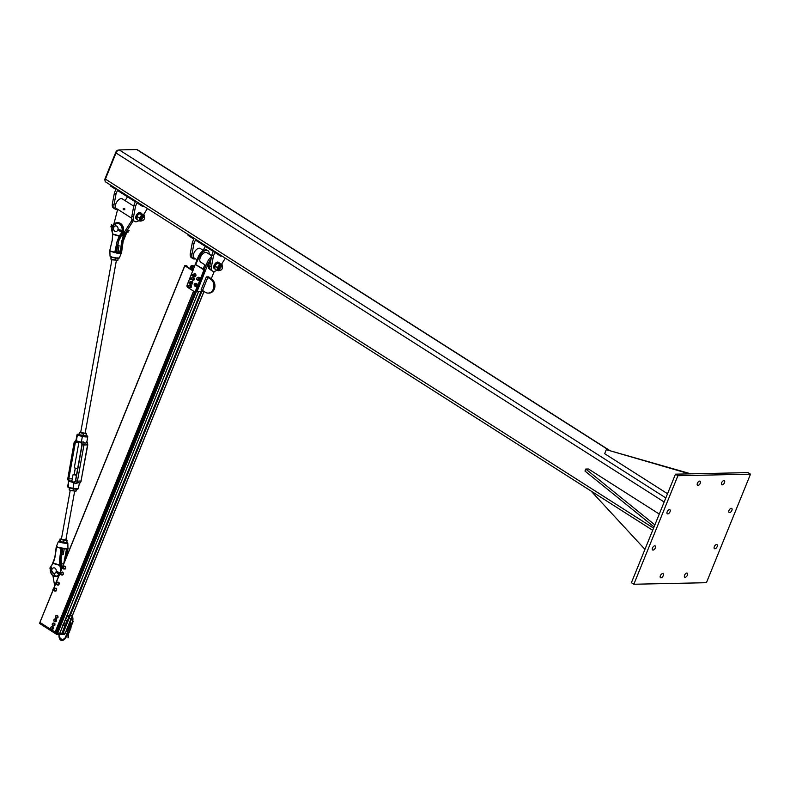 <?xml version="1.0" encoding="UTF-8"?>
<svg xmlns="http://www.w3.org/2000/svg" width="790" height="790" viewBox="0 0 790 790"><rect width="100%" height="100%" fill="white"/><g stroke="black" fill="none" stroke-linecap="round" stroke-linejoin="round"><path stroke-width="1.19" d="M667.175 511.811A2.4 1.254 -57.5 0 1 669.89 509.748A2.4 1.254 -57.5 0 1 669.663 512.453A2.4 1.254 -57.5 0 1 667.313 513.806A2.4 1.254 -57.5 0 1 667.175 511.811M721.616 482.759A2.4 1.254 -57.5 0 1 724.331 480.695A2.4 1.254 -57.5 0 1 724.104 483.401A2.4 1.254 -57.5 0 1 721.754 484.754A2.4 1.254 -57.5 0 1 721.616 482.759M714.318 546.67A2.4 1.254 -57.5 0 1 717.034 544.616A2.4 1.254 -57.5 0 1 716.807 547.312A2.4 1.254 -57.5 0 1 714.456 548.665A2.4 1.254 -57.5 0 1 714.318 546.67M660.381 575.712A2.4 1.254 -57.5 0 1 663.106 573.659A2.4 1.254 -57.5 0 1 662.869 576.354A2.4 1.254 -57.5 0 1 660.519 577.707A2.4 1.254 -57.5 0 1 660.381 575.712M684.575 575.199A2.4 1.254 -57.5 0 1 687.3 573.145A2.4 1.254 -57.5 0 1 687.073 575.841A2.4 1.254 -57.5 0 1 684.713 577.194A2.4 1.254 -57.5 0 1 684.575 575.199M729.002 510.488A2.4 1.254 -57.5 0 1 731.728 508.434A2.4 1.254 -57.5 0 1 731.491 511.14A2.4 1.254 -57.5 0 1 729.14 512.493A2.4 1.254 -57.5 0 1 729.002 510.488M697.412 483.273A2.4 1.254 -57.5 0 1 700.138 481.209A2.4 1.254 -57.5 0 1 699.91 483.915A2.4 1.254 -57.5 0 1 697.55 485.267A2.4 1.254 -57.5 0 1 697.412 483.273M652.481 547.983A2.4 1.254 -57.5 0 1 655.196 545.93A2.4 1.254 -57.5 0 1 654.969 548.625A2.4 1.254 -57.5 0 1 652.619 549.978A2.4 1.254 -57.5 0 1 652.481 547.983M633.847 584.245L706.428 582.704L750.5 474.168L677.909 475.718L633.847 584.245L631.408 582.694L675.48 474.168L748.061 472.618L750.5 474.168M675.48 474.168L677.909 475.718M652.688 530.278L105.603 181.917A3.387 1.778 -57.5 0 1 105.406 179.103L116.012 152.974A3.387 1.778 -57.5 0 1 119.26 149.912L136.739 149.537A3.387 1.778 -57.5 0 1 137.322 149.695L609.011 450.043M105.07 180.525A2.548 1.333 -57.5 0 1 105.1 178.57L115.705 152.44A2.548 1.333 -57.5 0 1 118.135 150.149L118.421 150.139M689.492 473.862L606.305 449.678L690.835 473.832M606.305 449.678L604.666 453.697L667.53 493.73M659.275 514.073L588.471 468.984L585.775 469.043L654.87 524.906M654.061 526.91L584.965 471.047L585.775 469.043M591.038 491.025L644.946 549.356M221.575 264.196L225.347 258.162M220.864 255.308L220.548 256.088L214.87 252.464L213.438 255.99L211.414 266.852A7.633 3.999 122.5 0 0 212.49 271.069L210.871 270.042A7.633 3.999 -57.5 0 1 209.794 265.825L211.819 254.953L213.241 251.437L195.387 240.061L193.955 243.577L191.931 254.449A7.633 3.999 -57.5 0 0 193.007 258.666A7.633 3.999 -57.5 0 0 195.446 258.814M212.49 271.069A7.633 3.999 122.5 0 0 216.766 270.259M213.438 255.99L211.819 254.953M205.42 246.46L203.05 250.262M188.395 234.63L188.079 235.41L193.757 239.024L192.335 242.55L190.311 253.412A7.633 3.999 122.5 0 0 191.387 257.629L193.007 258.666M192.335 242.55L193.955 243.577M220.548 256.088L222.039 256.059M204.847 264.808L203.158 268.965M211.463 256.839A7.91 4.147 122.5 0 0 207.118 262.645L204.156 269.933L205.37 270.703L208.333 263.425A7.91 4.147 -57.5 0 1 211.039 259.12M204.719 270.289L203.988 269.933L195.624 290.532L196.631 290.957L204.966 270.447M195.881 290.7A1.699 1.363 88.8 0 1 195.841 290.769L197.075 291.559L205.37 270.703M195.634 264.502L198.991 257.481A7.91 4.147 -57.5 0 1 207.948 250.707L207.138 250.183A7.91 4.147 122.5 0 0 198.181 256.957L187.102 285.111A1.699 1.363 88.8 0 0 187.704 287.392L193.797 291.273A1.699 1.363 88.8 0 0 195.624 290.532M203.474 250.539L200.245 248.475A5.649 2.963 122.5 0 0 199.248 248.218A5.649 2.963 122.5 0 0 194.231 252.474A5.649 2.963 122.5 0 0 194.172 258.004L197.026 259.821M72.325 615.598L203.968 291.411L197.075 291.559M214.258 271.385L211.207 278.9M206.348 276.915L208.708 276.865L211.681 279.206A7.347 5.905 -91.2 0 1 214.801 287.402A7.347 5.905 -91.2 0 1 209.192 293.08L208.185 293.1A7.347 5.905 88.8 0 1 205.37 292.29L202.526 290.483L207.839 277.418L206.348 276.915L201.045 289.979L202.526 290.483M207.839 277.418L210.673 279.226A7.347 5.905 88.8 0 1 213.784 287.422A7.347 5.905 88.8 0 1 208.185 293.1M194.775 291.401A1.699 1.363 -91.2 0 0 196.068 290.918M204.264 269.666L196.039 264.759M203.988 269.933L195.466 264.512M207.948 250.707A7.91 4.147 -57.5 0 1 209.182 254.173M211.671 255.753L206.733 252.612A5.649 2.963 122.5 0 0 205.746 252.356A5.649 2.963 122.5 0 0 200.729 256.612A5.649 2.963 122.5 0 0 200.67 262.142L205.953 265.509M221.121 265.796A2.261 1.185 122.5 0 0 218.889 267.05A2.261 1.185 122.5 0 0 218.692 269.607M222.217 266.497A3.387 1.778 122.5 0 0 222.247 266.141A3.387 1.778 122.5 0 0 221.111 264.67A3.387 1.778 122.5 0 0 218.751 266.21A3.387 1.778 122.5 0 0 217.526 269.232A3.387 1.778 122.5 0 0 218.662 270.694A3.387 1.778 122.5 0 0 219.798 270.299M219.867 270.318L217.28 270.585L217.339 267.593L219.729 264.551L222.059 264.502L222.217 266.507M222.059 264.502L218.317 262.892L215.966 264.433L214.989 266.092L214.929 269.084L217.28 270.585M217.339 267.593L214.989 266.092M219.729 264.551L217.369 263.06M217.566 262.142L218.405 262.892M218.238 262.892L217.428 262.073A3.752 1.965 122.5 0 0 214.238 265.025A3.752 1.965 122.5 0 0 214.268 268.56L214.9 268.956M218.534 262.566A3.752 1.965 -57.5 0 1 219.116 262.744A3.752 1.965 -57.5 0 1 219.363 262.961M214.89 268.916A3.752 1.965 -57.5 0 1 215.196 265.252A3.752 1.965 -57.5 0 1 218.366 262.576M219.116 262.744L218.297 262.221A3.752 1.965 122.5 0 0 217.606 262.053M220.015 268.511A1.916 1.007 -57.5 0 1 221.516 266.862A1.916 1.007 -57.5 0 1 222.484 267.583A1.916 1.007 -57.5 0 1 220.894 270.081A1.916 1.007 -57.5 0 1 220.015 268.511M222.474 267.435A2.261 1.185 122.5 0 0 222.484 267.267A2.261 1.185 122.5 0 0 222.128 266.428A2.261 1.185 122.5 0 0 219.571 268.363A2.261 1.185 122.5 0 0 219.699 270.249A2.261 1.185 122.5 0 0 220.608 270.219A2.261 1.185 122.5 0 0 220.766 270.141M190.834 250.598L190.548 252.158M193.115 275.157A0.672 0.543 88.8 0 1 192.414 275.927A0.672 0.543 88.8 0 1 192.227 274.782A0.672 0.543 88.8 0 1 193.115 275.157M193.353 275.127A0.849 0.681 -91.2 0 0 192.019 275.453A0.849 0.681 -91.2 0 0 193.353 275.127M191.614 278.455A0.672 0.543 88.8 0 1 191.18 279.482A0.672 0.543 88.8 0 1 190.676 278.485A0.672 0.543 88.8 0 1 191.614 278.455M191.832 278.356A0.849 0.681 -91.2 0 0 190.676 279.245A0.849 0.681 -91.2 0 0 191.832 278.356M189.995 282.494A0.672 0.543 88.8 0 1 189.531 283.501A0.672 0.543 88.8 0 1 189.057 282.484A0.672 0.543 88.8 0 1 189.995 282.494M190.212 282.405A0.849 0.681 -91.2 0 0 189.037 283.245A0.849 0.681 -91.2 0 0 190.212 282.405M188.622 286.178A0.672 0.543 88.8 0 1 187.951 286.987A0.672 0.543 88.8 0 1 187.714 285.862A0.672 0.543 88.8 0 1 188.622 286.178M188.859 286.138A0.849 0.681 -91.2 0 0 187.536 286.543A0.849 0.681 -91.2 0 0 188.859 286.138M197.954 277.537A1.323 1.067 88.8 0 1 198.132 277.517L198.596 277.853A1.126 0.909 88.8 0 1 198.596 277.853L199.06 278.159L198.438 278.831A1.126 0.909 -91.2 0 0 197.964 277.863L198.488 278.179M199.06 278.159L199.07 278.811A1.126 0.909 88.8 0 1 199.07 278.821L198.645 279.808A1.126 0.909 88.8 0 1 198.636 279.808L197.105 279.838A1.126 0.909 -91.2 0 0 198.438 278.831L197.619 280.154M197.056 277.882L197.964 277.863A1.126 0.909 -91.2 0 0 196.621 278.87L197.056 277.882M196.7 279.522L196.621 278.87A1.126 0.909 -91.2 0 0 197.105 279.838L196.7 279.522M198.3 280.154A1.323 1.067 -91.2 0 0 198.349 277.507L197.559 277.547M199.09 279.472L198.517 279.482M194.626 283.738L195.871 284.331A1.126 0.909 -91.2 0 0 194.3 284.301L195.199 283.728L196.503 284.321A1.126 0.909 88.8 0 1 196.513 284.321L196.769 284.894L195.871 285.466A1.126 0.909 -91.2 0 0 195.871 284.331L196.197 284.904M196.769 284.894L196.503 285.447A1.126 0.909 88.8 0 1 196.493 285.457L195.071 286.01A1.126 0.909 -91.2 0 0 195.871 285.466L195.663 286.019M194.607 286L194.291 285.427A1.126 0.909 -91.2 0 0 195.071 286.01L194.607 286M194.093 284.854L194.3 284.301A1.126 0.909 -91.2 0 0 194.291 285.427L194.093 284.854M196.246 283.748L195.673 283.758M198.517 280.381A1.55 1.254 -91.2 0 0 198.448 277.28M197.717 280.154A1.55 1.254 -91.2 0 0 199.623 278.811A1.55 1.254 -91.2 0 0 197.668 277.547M196.068 286.415A1.55 1.254 -91.2 0 0 195.999 283.314M195.091 286.01A1.55 1.254 -91.2 0 0 197.174 284.834A1.55 1.254 -91.2 0 0 195.061 283.728M198.132 277.517A1.323 1.067 88.8 0 1 198.014 280.144M195.169 283.728A1.323 1.067 88.8 0 1 196.779 284.844A1.323 1.067 88.8 0 1 195.189 286.01M195.851 286.187A1.323 1.067 -91.2 0 0 195.792 283.551M193.086 280.154L194.409 279.393L193.599 279.848L193.945 278.495L193.135 277.379L191.891 277.942L193.135 277.399L193.915 278.475L193.56 279.848L192.424 280.144L191.644 279.068L192.444 280.164L194.212 279.858L193.076 280.154M194.528 278.91L194.389 278.1M193.481 274.12L194.626 273.913L195.357 275.048L194.933 276.391L193.787 276.599L193.056 275.463L193.787 276.599L195.584 276.401L193.807 276.619L193.056 275.473M195.278 273.883L194.626 273.913L196.029 275.019L195.604 276.382L193.807 276.619M195.851 274.653L194.933 276.391L195.95 275.473M193.501 274.1L194.636 273.893L193.501 274.1M190.4 281.675L191.545 281.438L192.296 282.553L191.901 283.906L190.755 284.143L190.005 283.037M190.745 284.153L190.005 283.047L190.775 284.163L192.247 283.985M192.888 282.968L191.575 281.428L192.78 282.168L192.207 281.418M190.42 281.655L191.575 281.428L190.42 281.655M188.869 285.309L189.985 284.904L190.834 285.911L190.568 287.313L189.452 287.708L188.603 286.711L189.482 287.728L188.603 286.721M189.472 287.728L191.239 287.303L190.597 287.313L190.834 285.911L191.496 285.871L190.025 284.894L191.476 286.355L191.239 287.303L189.482 287.728L191.378 286.839M191.289 285.555L190.657 284.884L188.899 285.279L190.637 284.874M115.073 209.044L113.454 208.007A7.633 3.999 -57.5 0 1 112.377 203.79L114.402 192.918L116.021 193.955L113.997 204.827A7.633 3.999 122.5 0 0 115.073 209.044A7.633 3.999 122.5 0 0 117.503 209.192M125.116 200.64L127.486 196.828M114.402 192.918L115.824 189.403L110.146 185.788L110.462 185.008M138.833 220.637A7.633 3.999 -57.5 0 1 134.557 221.447A7.633 3.999 -57.5 0 1 133.48 217.23L135.505 206.358L133.885 205.331L135.307 201.806L117.453 190.439L116.021 193.955M133.885 205.331L131.861 216.193A7.633 3.999 122.5 0 0 132.937 220.41L134.557 221.447M147.414 208.54L143.642 214.574M135.505 206.358L136.937 202.842L142.615 206.467L144.106 206.427M142.615 206.467L142.931 205.686M117.671 209.291L113.859 224.093M120.9 235.963A7.347 5.905 -91.2 0 0 125.314 233.228L132.681 221.714L131.002 221.753L132.009 219.255M121.186 235.509A7.347 5.905 -91.2 0 0 123.635 233.267L131.002 221.753M133.155 220.548L132.681 221.714M133.737 206.131L122.302 198.853A5.649 2.963 122.5 0 0 121.314 198.596A5.649 2.963 122.5 0 0 116.298 202.842A5.649 2.963 122.5 0 0 116.239 208.382L131.762 218.267M124.978 209.083L124.415 208.481L124.465 209.725L124.731 209.083M123.674 208.837L124.089 208.501A0.622 0.504 88.8 0 1 124.148 209.745L123.694 209.459M123.852 208.59A0.622 0.504 88.8 0 1 124.089 208.501L124.415 208.481M123.201 208.817L123.783 208.629L123.991 209.389L123.21 209.469M123.833 208.659L123.852 209.597M142.082 218.889A1.916 1.007 -57.5 0 1 143.583 217.23A1.916 1.007 -57.5 0 1 144.55 217.961A1.916 1.007 -57.5 0 1 142.96 220.459A1.916 1.007 -57.5 0 1 142.082 218.889M144.54 217.813A2.261 1.185 122.5 0 0 144.55 217.645A2.261 1.185 122.5 0 0 144.195 216.806A2.261 1.185 122.5 0 0 141.637 218.741A2.261 1.185 122.5 0 0 141.766 220.617A2.261 1.185 122.5 0 0 142.674 220.588A2.261 1.185 122.5 0 0 142.822 220.509M112.901 200.966L112.615 202.536M143.188 216.164A2.261 1.185 122.5 0 0 140.946 217.418A2.261 1.185 122.5 0 0 140.758 219.976M141.933 220.696L139.346 220.963L139.405 217.971L141.795 214.929L144.126 214.88L144.284 216.875A3.387 1.778 122.5 0 0 144.313 216.509A3.387 1.778 122.5 0 0 143.178 215.048A3.387 1.778 122.5 0 0 140.817 216.588A3.387 1.778 122.5 0 0 139.593 219.6A3.387 1.778 122.5 0 0 140.729 221.072A3.387 1.778 122.5 0 0 141.864 220.667M144.126 214.88L140.383 213.27L138.023 214.811L137.055 216.47L136.986 219.462L139.346 220.963M139.405 217.971L137.055 216.47M141.795 214.929L139.435 213.428M139.633 212.52L140.472 213.27M140.304 213.27L139.494 212.441A3.752 1.965 122.5 0 0 136.295 215.403A3.752 1.965 122.5 0 0 136.334 218.929L136.966 219.334M140.6 212.945A3.752 1.965 -57.5 0 1 141.173 213.112A3.752 1.965 -57.5 0 1 141.42 213.33M136.956 219.294A3.752 1.965 -57.5 0 1 137.263 215.631A3.752 1.965 -57.5 0 1 140.432 212.945M141.173 213.112L140.363 212.599A3.752 1.965 122.5 0 0 139.672 212.431M193.244 269.963L190.894 269.202L192.977 270.634M191.861 269.923L192.128 269.262M53.029 590.169L39.885 622.421L56.297 632.889L194.942 291.441L56.288 632.899L59.724 633.294M55.715 631.931L56.692 631.911M193.659 291.184L55.626 632.168M192.869 270.891L184.742 265.677L186.598 265.746L187.102 266.112L186.223 266.22L190.351 268.738L193.777 268.659M194.478 266.941L191.21 265.539L192.701 265.479L194.617 266.595M59.862 633.205L65.185 633.175M193.599 269.104L192.454 269.143L193.323 269.765M61.097 563.991L63.713 563.744M54.688 585.982L52.93 575.673M61.956 567.921A0.889 0.711 -91.2 0 0 63.279 567.269A0.889 0.711 -91.2 0 0 61.956 567.921M61.976 567.862A0.731 0.583 88.8 0 1 62.598 566.884A0.731 0.583 88.8 0 1 62.983 568.05A0.731 0.583 88.8 0 1 61.976 567.862M59.457 573.688A0.889 0.711 -91.2 0 0 60.879 573.57A0.889 0.711 -91.2 0 0 59.457 573.688M59.487 573.678A0.731 0.583 88.8 0 1 60.326 572.977A0.731 0.583 88.8 0 1 60.395 574.231A0.731 0.583 88.8 0 1 59.487 573.678M56.327 582.842A0.889 0.711 -91.2 0 0 55.853 584.511A0.889 0.711 -91.2 0 0 56.327 582.842M56.179 582.99A0.731 0.583 88.8 0 1 56.367 584.235A0.731 0.583 88.8 0 1 55.419 583.81A0.731 0.583 88.8 0 1 56.179 582.99M53.118 589.093A0.889 0.711 -91.2 0 0 54.164 590.318A0.889 0.711 -91.2 0 0 53.118 589.093M53.118 589.202A0.731 0.583 88.8 0 1 54.095 589.498A0.731 0.583 88.8 0 1 53.404 590.416A0.731 0.583 88.8 0 1 53.118 589.202M63.328 568.474A1.422 1.145 -91.2 0 0 65.165 566.815A1.422 1.145 -91.2 0 0 63.289 566.697M63.18 566.894L63.565 566.163L64.889 566.114L65.59 567.506L64.987 568.958L63.664 569.007L63.23 568.316M63.664 569.007L65.363 568.948L65.738 568.227L65.698 566.795L64.889 566.114M61.146 574.498A1.422 1.145 -91.2 0 0 63.161 573.698A1.422 1.145 -91.2 0 0 61.107 572.72M60.879 573.471L62.183 571.95L63.279 572.878L63.19 574.518L62.005 575.229L60.909 574.29M56.791 584.551A1.422 1.145 -91.2 0 0 58.687 583.01A1.422 1.145 -91.2 0 0 56.761 582.773M56.712 582.852L57.147 582.171L58.47 582.269L59.062 583.751L58.342 585.114L56.643 584.274M58.342 585.114L59.448 583.741L59.22 583L58.845 582.269L57.147 582.171M54.342 590.584A1.422 1.145 -91.2 0 0 56.218 588.994A1.422 1.145 -91.2 0 0 54.312 588.797M54.243 588.925L54.658 588.224L55.981 588.274L56.623 589.715L55.942 591.118L54.619 591.068L54.224 590.347M55.942 591.118L56.752 588.985L56.357 588.264L54.658 588.224M112.575 233.978A14.921 11.988 88.8 0 0 112.081 231.756L112.141 231.638A15.277 12.275 -91.2 0 1 112.654 233.968L112.605 234.196M121.314 253.116L121.038 252.543A5.55 0.81 -169.8 0 1 116.169 252.652L116.13 253.007A5.806 0.849 10.2 0 0 121.314 253.116L119.399 257.836A4.76 0.691 -169.8 0 1 116.683 257.955A4.76 0.691 -169.8 0 1 111.884 257.026A4.76 0.691 -169.8 0 1 110.027 256.148L109.889 251.052A5.806 0.849 10.2 0 0 109.978 251.22L110.333 251.408A5.826 0.849 10.2 0 0 110.521 251.497L111.844 251.724L109.741 250.647L112.299 240.15L112.703 234.314L119.211 236.21A4.523 2.607 106.2 0 0 119.28 235.864L112.773 233.968M116.387 252.642L115.133 252.198L117.058 241.533L119.231 236.19A4.523 2.153 131.9 0 0 119.389 235.924L119.28 235.864M119.231 236.19L119.389 235.924A15.277 12.275 -91.2 0 1 120.643 234.117L121.058 234.363A6.784 5.451 -91.2 0 0 122.223 226.908A6.784 5.451 -91.2 0 0 117.068 222.741A6.784 5.451 -91.2 0 0 112.595 225.871M116.545 252.464A1.017 0.583 -73.8 0 1 116.436 252.454L118.53 241.612L117.542 241.631L119.754 236.269A14.921 11.988 88.8 0 1 121.058 234.363L121.986 234.344A14.921 11.988 -91.2 0 0 120.771 236.092L118.46 241.612L116.219 251.437M112.615 234.314L112.229 240.091L109.741 250.647L112.229 240.091M116.268 251.526L117.888 252.148L116.258 252.168M124.771 235.815L123.052 241.513L121.66 252.059L119.537 252.405L120.811 252.553M124.445 234.324A15.277 12.275 -91.2 0 0 123.438 235.815L122.628 235.578M122.065 235.775L123.27 236.131L121.64 241.483L123.724 236.299M121.226 252.899L121.127 252.316M115.666 252.435L116.13 253.007M121.156 252.484L120.594 252.129A1.373 0.79 106.2 0 0 120.831 251.368L122.134 241.533L123.062 241.434M116.209 251.467A1.373 0.79 106.2 0 0 116.169 252.217L114.402 252.395M121.67 251.971L123.131 241.483L126.104 234.146M114.451 252.642L114.639 252.089L111.874 251.635L114.451 252.642A5.826 0.849 10.2 0 0 114.896 252.731M113.908 252.464L112.496 251.812M114.441 252.405L113.898 251.921M117.058 241.533L114.777 252.464M64.257 562.401L66.962 549.307L66.478 549.198L63.743 563.655M50.708 567.279A6.429 5.165 88.8 0 1 51.824 565.235A15.277 12.275 -91.2 0 0 53.078 563.418A4.523 2.153 131.9 0 0 53.226 563.151L53.197 563.477A4.523 2.607 106.2 0 0 53.246 563.132L53.147 563.063M53.197 563.477L59.694 565.373A4.523 2.607 106.2 0 0 59.754 565.028L53.246 563.132L54.856 557.829L56.258 547.282L58.371 547.46L57.147 546.72A5.826 0.849 -169.8 0 1 56.959 546.631L56.613 546.334A5.806 0.849 -169.8 0 1 56.534 546.117L58.45 541.397A4.76 0.691 10.2 0 0 60.297 542.325A4.76 0.691 10.2 0 0 65.224 543.263A4.76 0.691 10.2 0 0 67.822 543.086L67.96 548.181A5.806 0.849 -169.8 0 1 62.775 548.122L62.696 548.388A5.55 0.81 10.2 0 0 67.644 548.408M59.694 565.373L59.823 565.383A4.523 2.656 78.1 0 0 59.764 565.057L60.287 565.136L60.109 559.261L61.511 548.724L62.696 548.388C67.051 548.852 68.809 548.783 67.96 548.181M60.326 567.704A15.277 12.275 -91.2 0 1 59.823 565.383L60.287 565.136A14.921 11.988 88.8 0 0 60.81 567.585L60.326 567.704A6.429 5.165 88.8 0 1 60.316 572.108M61.047 559.152L61.245 565.364A14.921 11.988 -91.2 0 0 61.729 567.566L60.81 567.585A6.784 5.451 -91.2 0 1 61.126 570.104M62.134 548.487L62.746 548.408M62.775 548.122L61.511 547.954A5.826 0.849 -169.8 0 1 61.077 547.865L58.371 547.46L61.511 548.724L61.018 548.675L59.615 559.211L59.754 565.028M61.077 547.865L60.968 548.171A6.123 0.889 10.2 0 0 61.423 548.27L61.511 547.954M58.993 547.746L61.758 548.675M56.446 547.124L56.613 546.334M62.568 548.655L63.072 548.211L62.568 548.655A1.373 0.79 106.2 0 0 62.341 549.406L61.037 559.241L59.615 559.211M60.287 548.408L60.504 547.806M65.679 558.905L68.039 548.586L65.837 558.52M56.179 547.263L54.796 557.71L53.167 563.023M118.707 229.288L118.905 229.821L118.233 229.841L118.707 229.288L118.905 229.821L118.233 229.841M116.683 226.128A2.824 2.271 -91.2 0 0 115.745 225.9A2.824 2.271 -91.2 0 0 113.533 228.774A2.824 2.271 -91.2 0 0 115.863 231.549A2.824 2.271 -91.2 0 0 118.036 229.278A2.824 2.271 -91.2 0 0 116.683 226.128M56.841 571.427L56.436 572.434L56.949 571.456M54.994 568.168A2.824 2.271 88.8 0 1 56.199 571.318A2.824 2.271 88.8 0 1 54.036 573.5A2.824 2.271 88.8 0 1 51.706 570.726A2.824 2.271 88.8 0 1 53.918 567.852A2.824 2.271 88.8 0 1 54.994 568.168M56.712 571.466L59.912 572.789L56.702 571.476M59.26 574.705L58.006 573.086L59.003 574.636M52.002 569.264L50.491 568.721L51.389 567.773M59.546 573.165L58.006 572.957L59.359 574.468M51.064 568.672L51.933 569.422L50.827 568.988A0.859 0.691 88.8 0 1 50.738 568.998L50.817 568.998M56.416 571.812L58.322 572.602L56.633 571.525M51.162 568.602L50.461 568.602L50.441 567.684L51.162 568.602L50.461 568.602M50.678 567.783L50.925 568.593M59.438 574.261L58.549 573.027M127.625 230.512L129.135 230.65L127.615 230.601M127.437 231.48L128.336 231.974L127.417 231.569M128.336 231.974L127.546 231.016M111.459 224.735L112.526 226.602L111.607 224.735L113.997 226.997M118.303 229.683L119.883 230.137L118.49 229.396M119.576 230.848L120.515 231.756A0.859 0.691 -91.2 0 1 119.932 231.391L119.883 231.302M113.74 227.51L112.457 226.829L113.681 227.688M112.457 226.829L111.035 227.016M110.886 226.74L112.526 226.74L111.143 224.943M112.496 226.7L110.886 226.651M113.029 226.404L111.607 224.735M120.445 230.463L120.574 231.253M120.041 231.194L119.596 230.502L120.317 230.433L120.515 231.184M68.207 487.479L72.966 488.427L67.989 487.035A5.471 0.8 -169.8 0 1 67.624 486.66L68.138 487.45M78.388 488.605L79.306 483.49C79.474 482.473 78.279 482.522 75.702 483.638L74.023 482.611L72.966 488.427A5.471 0.8 -169.8 0 0 78.388 488.605L73.026 488.832A5.017 0.731 10.2 0 0 77.835 488.842M72.986 488.822L68.276 487.499L68.542 481.624M87.779 436.673L86.87 441.699C86.535 443.447 85.33 443.486 83.256 441.847L81.311 442.311L82.358 436.495A5.471 0.8 10.2 0 0 87.779 436.673L87.265 435.873M74.379 442.301L76.136 439.783L76.324 440.919L77.371 435.102L82.358 436.495L82.575 436.011L77.825 434.678L77.371 435.102A5.471 0.8 10.2 0 1 77.015 434.727L78.99 434.105A5.017 0.731 -169.8 0 0 77.825 434.678M87.196 435.843L87.137 435.833A5.017 0.731 -169.8 0 1 82.575 436.011M70.201 490.442L61.393 539.185L65.847 539.975M61.462 538.81L60.297 539.047L62.262 539.797L65.58 540.33L66.933 540.113L65.906 539.619M66.459 542.661L59.991 541.565M65.58 540.33L60.465 539.61L60.05 538.958L59.704 540.893L61.827 542.207L66.745 542.602L67.101 540.676L65.58 540.33M66.933 540.113L67.101 540.676M59.862 541.446L60.465 539.61M63.98 540.459L63.635 542.394M75.771 491.153L69.303 490.057M70.498 488.121L69.619 487.539M69.293 487.786L69.174 489.948L71.159 490.699L76.067 491.094L76.413 489.217M69.174 489.948L69.787 488.101M73.322 488.961L72.976 490.896M117.483 260.344L111.025 259.219M110.936 256.938L110.956 259.169L113.128 259.93L117.908 260.246L118.105 258.261M117.374 260.374L117.908 260.246M110.956 259.169L111.39 256.76M117.947 257.738L118.263 258.32M115.804 258.083L114.777 257.925M112.19 257.352L111.696 257.343M114.984 260.108L115.34 258.182M80.689 432.436L85.142 433.246L116.387 260.414M80.758 432.081L79.602 432.318L81.597 433.078L84.915 433.601L86.228 433.374L85.202 432.89M85.755 435.932L79.286 434.836M81.597 433.078L79.326 432.229L79.168 434.727L86.061 435.873L86.416 433.937L81.597 433.078M86.228 433.374L86.416 433.937M79.168 434.727L79.79 432.89M83.325 433.74L82.98 435.675M117.759 244.999L119.083 245.542L117.621 245.591M78.97 441.946L74.29 467.828L77.627 468.717M76.433 475.353L73.095 474.464L76.531 474.8M61.729 554.531L63.22 554.491L64.276 548.615M51.222 626.885L52.249 626.826A1.274 1.017 -91.2 0 0 50.767 628.02L51.222 626.885M52.841 627.161L52.812 627.892A1.274 1.017 -91.2 0 0 52.249 626.826L53.444 627.151L53.513 628.613L52.525 629.413L50.866 628.751L50.767 628.02A1.274 1.017 -91.2 0 0 52.812 627.892L51.923 629.423M53.444 627.151L52.92 626.816A1.274 1.017 88.8 0 1 52.92 626.816L51.785 626.49M53.513 628.613L52.91 628.623M54.283 619.35L55.31 619.291A1.274 1.017 -91.2 0 0 53.829 620.486L54.283 619.35M55.902 619.627L55.873 620.357A1.274 1.017 -91.2 0 0 55.31 619.291L56.505 619.607L56.574 621.078L54.984 621.888L53.829 620.486A1.274 1.017 -91.2 0 0 55.873 620.357L54.984 621.888M56.505 619.607L55.981 619.271A1.274 1.017 88.8 0 1 55.981 619.281L54.846 618.955M56.574 621.078L55.971 621.088M52.654 623.369L53.671 623.31A1.274 1.017 -91.2 0 0 52.199 624.505L52.654 623.369M54.273 623.646L54.234 624.376A1.274 1.017 -91.2 0 0 53.671 623.31L54.875 623.626L54.945 625.097L53.355 625.907L52.199 624.505A1.274 1.017 -91.2 0 0 54.234 624.376L53.355 625.907M54.875 623.626L54.342 623.29A1.274 1.017 88.8 0 1 54.352 623.3L53.216 622.974M54.945 625.097L54.342 625.107M55.715 615.835L56.732 615.775A1.274 1.017 -91.2 0 0 55.251 616.96L55.715 615.835M57.334 616.111L57.295 616.842A1.274 1.017 -91.2 0 0 56.732 615.775L57.937 616.091L58.006 617.563L56.416 618.373L55.251 616.96A1.274 1.017 -91.2 0 0 57.295 616.842L56.416 618.373M57.937 616.091L57.403 615.756A1.274 1.017 88.8 0 1 57.413 615.756L56.278 615.44M58.006 617.563L57.394 617.573M653.557 528.135L105.406 179.103M116.012 152.974L664.173 502.015M119.26 149.912L665.822 497.937M136.739 149.537L608.379 449.856M211.414 266.852L209.794 265.825M190.311 253.412L191.931 254.449M210.821 260.315A6.784 3.555 122.5 0 0 210.18 269.331M210.673 279.226L211.681 279.206M207.118 262.645L208.333 263.425M198.181 256.957L198.991 257.481M192.207 277.932A0.978 0.79 88.8 0 1 193.234 279.393A0.978 0.79 88.8 0 1 192.247 279.63M192.217 279.63A0.997 0.8 -91.2 0 0 193.254 278.169A0.997 0.8 -91.2 0 0 192.187 277.942M191.654 279.087L192.424 280.154M194.577 278.445L193.945 278.495L194.577 278.445M193.807 277.379L192.01 277.675M193.639 274.416A0.978 0.79 88.8 0 1 194.666 275.878A0.978 0.79 88.8 0 1 193.678 276.115M193.649 276.115A0.997 0.8 -91.2 0 0 194.705 274.683A0.997 0.8 -91.2 0 0 193.609 274.416M190.578 281.961A0.978 0.79 88.8 0 1 191.605 283.413A0.978 0.79 88.8 0 1 190.617 283.65M190.588 283.65A0.997 0.8 -91.2 0 0 191.634 282.208A0.997 0.8 -91.2 0 0 190.548 281.961M192.237 283.985L192.78 282.168M189.146 285.476A0.978 0.79 88.8 0 1 190.183 286.928A0.978 0.79 88.8 0 1 189.185 287.165M189.156 287.165A0.997 0.8 -91.2 0 0 190.183 285.684A0.997 0.8 -91.2 0 0 189.126 285.476M112.377 203.79L113.997 204.827M133.48 217.23L131.861 216.193M123.635 233.267L125.314 233.228M123.704 209.33L123.161 208.866L123.704 209.33M191.526 269.706L191.753 269.143M59.665 633.452L198.507 291.53M57.561 633.501L196.552 291.224M56.821 633.254L195.683 291.273M56.317 632.928L194.972 291.441M55.093 632.148L193.57 291.125M39.895 622.461L53.078 590.258M53.671 588.817L55.527 584.225M56.12 582.783L59.615 574.182M60.198 572.74L62.064 568.148M62.647 566.707L184.84 265.786M53.582 588.817L55.478 584.136M56.031 582.783L59.556 574.093M60.109 572.74L62.005 568.059M62.558 566.707L184.771 265.726M192.039 268.699L193.106 266.072M191.832 268.709L192.928 266.013M190.992 268.719L192.089 266.032M190.568 268.728L191.713 265.904M190.084 268.669L191.308 265.647M190.005 268.63L191.239 265.588M64.81 634.123L69.915 621.542M69.994 621.345L72.088 616.19M63.022 633.383L70.478 615.025M70.695 614.501L201.865 291.451M62.282 633.136L69.688 614.906M69.915 614.344L201.016 291.471M111.874 251.635L110.61 250.963M112.299 240.15L112.545 234.304M112.141 231.638A6.429 5.165 88.8 0 1 112.21 227.076M112.674 225.97A6.429 5.165 88.8 0 1 120.258 224.567A6.429 5.165 88.8 0 1 120.643 234.117M112.111 227.076A6.784 5.451 -91.2 0 0 112.062 231.677M112.555 225.822L117.987 222.721A6.784 5.451 88.8 0 1 123.141 226.888A6.784 5.451 88.8 0 1 121.986 234.344L122.065 234.235M123.882 236.022A14.921 11.988 88.8 0 1 125.097 234.275L126.015 234.255A14.921 11.988 -91.2 0 0 124.702 236.171M121.64 241.483L120.337 251.319L118.145 250.687M120.831 251.368L120.337 251.319A1.017 0.583 -73.8 0 1 119.537 252.405L117.927 251.931M110.333 256.444A4.414 0.642 10.2 0 0 112.042 257.303A4.414 0.642 10.2 0 0 116.604 258.172A4.414 0.642 10.2 0 0 119.014 258.014M124.702 234.047L125.097 234.275A6.784 5.451 -91.2 0 0 126.469 231.421M127.615 229.633A6.784 5.451 88.8 0 1 126.015 234.255L127.684 229.515M117.987 222.721C123.526 224.439 124.879 228.31 122.055 234.314L118.391 241.552M65.58 559.142L64.217 559.053M58.944 574.616A6.429 5.165 88.8 0 1 53.078 575.495A6.429 5.165 88.8 0 1 50.343 568.938M52.989 563.319A14.921 11.988 88.8 0 1 51.834 564.969L50.54 567.289M51.824 565.235L54.796 557.71M66.814 542.266A4.414 0.642 -169.8 0 1 66.153 542.987A4.414 0.642 -169.8 0 1 60.553 542.039A4.414 0.642 -169.8 0 1 59.714 540.982M66.508 548.764A1.017 0.583 -73.8 0 1 66.478 549.198L64.573 548.645M66.962 549.307A1.373 0.79 106.2 0 0 67.012 548.734M56.998 547.46L58.371 547.569M54.856 557.829L56.613 546.858M61.669 567.674L61.729 567.566A6.784 5.451 88.8 0 1 61.897 568.227M58.697 576.078A6.784 5.451 88.8 0 1 56.752 576.582L55.823 576.601A6.784 5.451 -91.2 0 0 59.072 575.169M51.745 565.077A6.784 5.451 -91.2 0 0 50.609 567.279A0.859 0.691 -91.2 0 0 50.678 568.998L50.777 568.998M50.274 568.899A6.784 5.451 -91.2 0 0 55.823 576.601L50.214 568.859M50.669 567.289A0.859 0.691 88.8 0 1 51.35 567.694L51.202 567.694A0.859 0.691 -91.2 0 0 50.6 567.279L51.676 568.257M52.288 568.761L50.846 567.842M59.003 574.695L56.278 572.207L57.956 573.264M58.006 573.086L56.317 572.019M50.491 568.721L50.6 567.279M51.152 568.454L52.101 569.057M58.095 572.878L59.596 573.076M127.654 230.216L128.839 230.285M112.526 226.602L113.829 227.303M119.616 230.65L118.214 229.9M120.544 230.038A0.859 0.691 88.8 0 1 120.653 231.747L120.515 231.756A0.859 0.691 -91.2 0 0 120.386 230.048L119.952 231.233M119.685 230.423L120.258 230.325M120.356 230.048L120.653 231.747A0.859 0.691 88.8 0 1 120.584 231.747M120.011 230.107L118.559 229.337L119.991 230.117M75.504 480.863A1.768 1.462 87.7 0 1 73.786 482.107L69.905 481.011L71.92 480.932M69.036 481.219A2.222 1.837 87.7 0 1 68.157 478.799L74.704 442.627L68.167 478.809A2.212 1.837 -92.3 0 0 69.569 481.466L73.45 482.552L74.517 482.078M81.311 442.311A2.222 1.837 87.7 0 1 82.18 444.731L75.642 480.903A2.222 1.837 87.7 0 1 74.023 482.611M73.45 482.552A2.212 1.837 -92.3 0 0 75.633 480.903L82.18 444.721A2.212 1.837 -92.3 0 0 80.768 442.064L76.897 440.978A2.212 1.837 -92.3 0 0 74.714 442.627A2.222 1.837 87.7 0 1 76.324 440.919M67.841 478.483L74.151 442.361L75.327 442.716A1.768 1.462 87.7 0 1 76.995 441.383M80.866 442.469L76.897 440.978M76.689 441.363L80.768 442.064M82.051 444.681L75.445 480.814L81.982 444.632L80.906 442.489A1.768 1.462 87.7 0 1 82.061 444.612L83.967 444.997A3.525 2.923 -92.3 0 0 83.256 441.847M74.161 482.147L75.445 480.814L77.42 481.169L83.967 444.997L87.572 444.849L81.034 481.021L77.42 481.169A3.525 2.923 -92.3 0 1 75.702 483.638M68.167 478.809L68.789 478.898A1.768 1.462 87.7 0 0 69.905 481.011L69.569 481.466M72.315 478.76L68.789 478.898L75.327 442.716L78.862 442.578M75.238 468.273L74.132 474.375M68.582 481.88L67.614 478.543L68.157 478.799M86.87 441.709A3.525 2.923 87.7 0 1 87.572 444.849L86.831 441.452M87.799 444.78L81.034 481.021A3.525 2.923 87.7 0 1 79.316 483.49M63.457 625.196L62.775 624.999M39.559 623.438L56.446 634.251L64.701 634.321L57.186 634.449L64.671 634.321L65.224 633.323M56.841 633.264L56.446 634.192L57.186 634.449L56.446 634.251L39.599 623.468L56.436 634.242M64.978 625.571L62.943 625.611L65.056 625.542M63.704 624.604L64.928 625.394L63.704 624.604M57.186 634.449L57.542 633.57L39.954 622.589L39.599 623.468L39.885 622.54M57.542 633.501L65.027 633.086M62.825 633.363L59.773 633.422L198.606 291.52M62.904 625.71L59.902 633.116M65.007 625.66L61.995 633.076L65.007 625.66M62.015 633.175L59.951 633.215M66.064 623.043L63.99 623.103M66.123 622.895L67.101 620.515M64.01 623.073L64.978 620.683L67.041 620.644L66.074 623.024M64.948 620.683L67.022 620.545M69.52 630.4L68.898 630.213L69.54 630.351M67.091 632.059L68.927 632.938M68.463 629.778L69.046 629.827M68.967 630.045L68.444 629.827M69.579 630.252L68.503 629.679M68.641 630.163L67.673 632.454L69.007 632.889L67.071 631.97L67.989 629.709L69.905 630.538M68.562 630.124L67.634 632.425L67.071 631.97M68.068 629.66L69.323 630.114M69.609 626.954L70.685 627.527M70.666 627.566L69.589 627.003M70.725 627.428L69.648 626.855M68.246 629.235L68.829 629.65L68.226 629.146L69.145 626.885L71.051 627.704M69.698 627.329L68.77 629.62L70.073 630.114M69.214 626.835L70.468 627.29M68.829 629.63L69.747 627.369M195.11 291.441L194.439 291.461M218.642 269.578L219.699 270.249M221.072 265.756L222.128 266.428M194.429 274.406L192.671 274.436M194.458 276.095L192.701 276.135M192.997 277.922L191.239 277.962M193.036 279.611L191.279 279.65M191.368 281.941L189.61 281.981M191.407 283.63L189.639 283.669M189.936 285.457L188.178 285.496M189.975 287.155L188.218 287.185M191.476 286.355L191.239 287.303M123.24 208.758L123.26 209.528M123.477 209.686A0.583 0.583 0 0 0 124.208 209.251M124.208 208.985A0.583 0.583 0 0 0 123.457 208.59M140.709 219.946L141.766 220.617M143.138 216.134L144.195 216.806M39.885 622.421L53.009 590.11M53.532 588.827L55.458 584.087M55.971 582.793L59.536 574.034M60.06 572.75L61.985 568M62.509 566.716L184.742 265.677M186.884 266.645L187.102 266.112M189.965 268.61L191.21 265.539M65.244 633.294L69.964 621.651M70.122 621.266L72.147 616.279M72.394 615.677L204.047 291.451M65.076 566.657L62.598 566.707M65.106 568.435L62.637 568.484M62.746 572.681L60.149 572.74M62.785 574.458L60.188 574.518M58.549 582.734L56.07 582.783M58.579 584.511L56.11 584.561M56.1 588.767L53.621 588.817M56.13 590.545L53.661 590.594M112.042 227.066L112.545 234.314M119.399 257.836C117.769 258.083 122.174 259.061 112.002 257.293L110.027 256.148M61.936 568.109L61.107 559.202L62.914 548.369M56.673 546.611L56.534 546.117M59.714 540.972L58.45 541.397M67.822 543.086L66.814 542.256M58.697 576.098L56.752 576.582M59.912 572.789L58.48 572.602M113.681 227.708L112.526 227.086M67.624 486.66L68.503 481.801M76.097 439.803L77.015 434.727M75.307 468.292L74.211 474.385M79.276 483.539L81.261 480.962M111.943 259.614L80.689 432.456M119.083 245.542L117.888 252.148M73.095 474.464L71.811 481.554M74.655 491.242L65.837 539.985M39.599 623.527L39.974 622.421M69.885 621.493L69.55 627.092M70.043 627.379L70.389 621.226M59.26 634.044C58.105 636.829 60.316 644.423 65.718 638.043L67.901 632.662M59.783 634.261C58.302 635.901 59.23 637.777 62.568 639.89L65.195 637.826L67.417 632.346M70.112 627.448L72.69 621.098C73.47 617.582 72.443 615.509 69.609 614.906L66.716 617.178L65.461 620.278M64.316 623.103L63.407 625.315M67.002 615.627L73.213 621.315L70.636 627.665M68.513 637.649L68.503 632.918M68.009 637.915L67.98 632.701M69.007 632.889L69.925 630.627L69.382 630.153M70.152 630.055L71.07 627.793L70.527 627.319M68.77 629.62L68.226 629.146"/></g></svg>

